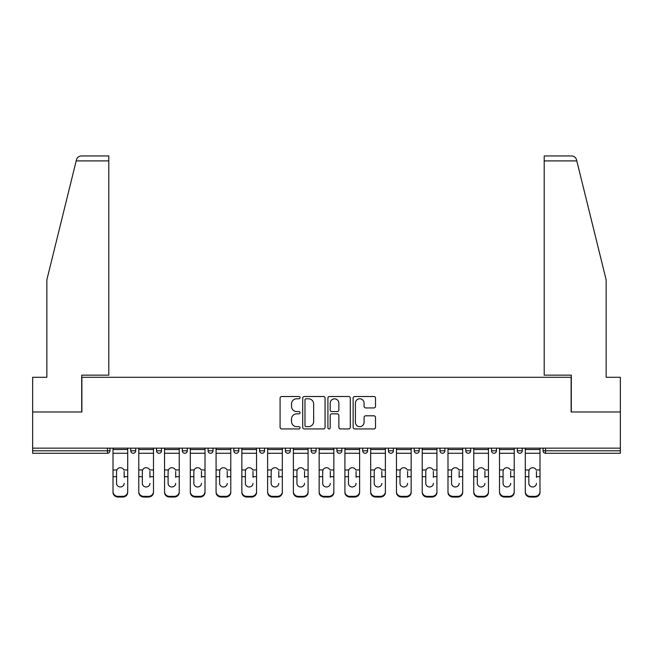 <?xml version="1.0" encoding="UTF-8"?>
<svg xmlns="http://www.w3.org/2000/svg" width="653" height="653" viewBox="0 0 653 653"><rect width="100%" height="100%" fill="white"/><g stroke="black" fill="none" stroke-linecap="round" stroke-linejoin="round"><path stroke-width="0.98" d="M300.07 397.644A1.135 1.135 0 0 0 298.935 396.51L281.712 396.51A1.624 1.624 0 0 0 280.088 398.134L280.088 427.315A1.624 1.624 0 0 0 281.712 428.939L298.935 428.939A1.135 1.135 0 0 0 300.07 427.805A1.135 1.135 0 0 0 298.935 426.662L296.707 426.662A5.191 5.191 0 0 1 291.524 421.479L291.524 419.046A5.191 5.191 0 0 1 296.707 413.855L298.935 413.855A1.135 1.135 0 0 0 300.07 412.72A1.135 1.135 0 0 0 298.935 411.586L296.707 411.586A5.191 5.191 0 0 1 291.524 406.403L291.524 403.97A5.191 5.191 0 0 1 296.707 398.779L298.935 398.779A1.135 1.135 0 0 0 300.07 397.644M373.883 407.937A1.624 1.624 0 0 0 375.508 406.321L375.508 398.134A1.624 1.624 0 0 0 373.883 396.51L354.75 396.51A1.624 1.624 0 0 0 353.134 398.134L353.134 427.315A1.624 1.624 0 0 0 354.75 428.939L373.883 428.939A1.624 1.624 0 0 0 375.508 427.315L375.508 417.422A1.624 1.624 0 0 0 373.883 415.806L365.696 415.806A1.624 1.624 0 0 0 364.072 417.422L364.072 422.328A4.334 4.334 0 0 1 359.738 426.662A4.334 4.334 0 0 1 355.403 422.328L355.403 403.113A4.334 4.334 0 0 1 359.738 398.779A4.334 4.334 0 0 1 364.072 403.113L364.072 406.321A1.624 1.624 0 0 0 365.696 407.937L373.883 407.937M76.189 160.907L76.483 159.724C77.234 157.381 78.842 156.124 81.299 155.953L108.798 155.953L108.798 160.907L76.189 160.907L46.853 279.835L46.853 377.295L32.65 377.295L32.65 411.978L81.87 411.978L81.87 377.295L571.13 377.295L571.13 411.978L620.35 411.978L620.35 448.154L32.65 448.154L32.65 450.799L107.476 450.799L107.476 448.154M108.798 160.907L108.798 375.149L81.707 375.149L81.707 411.978L32.65 411.978L32.65 448.154M325.08 398.134A1.624 1.624 0 0 0 323.464 396.51L304.331 396.51A1.624 1.624 0 0 0 302.706 398.134L302.706 427.315A1.624 1.624 0 0 0 304.331 428.939L323.464 428.939A1.624 1.624 0 0 0 325.08 427.315L325.08 398.134M329.536 396.51L348.669 396.51A1.624 1.624 0 0 1 350.294 398.134L350.294 427.315A1.624 1.624 0 0 1 348.669 428.939L340.482 428.939A1.624 1.624 0 0 1 338.866 427.315L338.866 415.479A1.624 1.624 0 0 0 337.242 413.855L331.814 413.855A1.624 1.624 0 0 0 330.189 415.479L330.189 427.805A1.135 1.135 0 0 1 329.055 428.939A1.135 1.135 0 0 1 327.92 427.805L327.92 398.134A1.624 1.624 0 0 1 329.536 396.51M107.476 453.272A2.481 2.481 0 0 0 109.949 450.799L107.476 450.799L107.476 453.272A2.481 2.481 0 0 0 109.949 450.799L109.949 448.154L109.949 450.799A2.481 2.481 0 0 1 107.476 453.272L32.65 453.272L32.65 450.799M620.35 448.154L620.35 453.272L545.524 453.272A2.481 2.481 0 0 1 543.051 450.799L543.051 448.154M130.763 448.154L130.763 450.799L130.763 448.154M133.245 453.272A2.481 2.481 0 0 1 130.763 450.799A2.481 2.481 0 0 0 133.245 453.272A2.481 2.481 0 0 0 135.718 450.799L135.718 448.154L135.718 450.799A2.481 2.481 0 0 1 133.245 453.272A2.481 2.481 0 0 1 130.763 450.799L135.718 450.799A2.481 2.481 0 0 1 133.245 453.272M156.532 448.154L156.532 450.799L156.532 448.154M161.487 448.154L161.487 450.799L161.487 448.154M182.301 450.799A2.481 2.481 0 0 0 184.775 453.272A2.481 2.481 0 0 0 187.256 450.799A2.481 2.481 0 0 1 184.775 453.272A2.481 2.481 0 0 0 187.256 450.799L187.256 448.154L187.256 450.799L182.301 450.799A2.481 2.481 0 0 0 184.775 453.272A2.481 2.481 0 0 1 182.301 450.799L182.301 448.154M208.07 450.799A2.481 2.481 0 0 0 210.544 453.272A2.481 2.481 0 0 0 213.025 450.799A2.481 2.481 0 0 1 210.544 453.272A2.481 2.481 0 0 0 213.025 450.799L213.025 448.154L213.025 450.799L208.07 450.799A2.481 2.481 0 0 0 210.544 453.272A2.481 2.481 0 0 1 208.07 450.799L208.07 448.154M233.839 448.154L233.839 450.799L233.839 448.154M238.794 448.154L238.794 450.799L238.794 448.154M259.6 450.799A2.481 2.481 0 0 0 262.082 453.272A2.481 2.481 0 0 0 264.555 450.799L264.555 448.154L264.555 450.799L259.6 450.799A2.481 2.481 0 0 0 262.082 453.272A2.481 2.481 0 0 1 259.6 450.799L259.6 448.154M285.369 448.154L285.369 450.799L285.369 448.154M290.324 448.154L290.324 450.799L290.324 448.154M311.138 448.154L311.138 450.799L311.138 448.154M316.093 448.154L316.093 450.799L316.093 448.154M336.907 448.154L336.907 450.799L336.907 448.154M341.862 448.154L341.862 450.799L341.862 448.154M362.676 450.799A2.481 2.481 0 0 0 365.149 453.272A2.481 2.481 0 0 0 367.631 450.799A2.481 2.481 0 0 1 365.149 453.272A2.481 2.481 0 0 0 367.631 450.799L367.631 448.154L367.631 450.799L362.676 450.799A2.481 2.481 0 0 0 365.149 453.272A2.481 2.481 0 0 1 362.676 450.799L362.676 448.154M393.4 448.154L393.4 450.799A2.481 2.481 0 0 1 390.918 453.272A2.481 2.481 0 0 1 388.445 450.799L388.445 448.154M414.206 448.154L414.206 450.799L414.206 448.154M419.161 448.154L419.161 450.799L419.161 448.154M439.975 448.154L439.975 450.799L439.975 448.154M444.93 448.154L444.93 450.799A2.481 2.481 0 0 1 442.456 453.272A2.481 2.481 0 0 1 439.975 450.799A2.481 2.481 0 0 0 442.456 453.272A2.481 2.481 0 0 1 439.975 450.799L444.93 450.799A2.481 2.481 0 0 1 442.456 453.272M470.699 448.154L470.699 450.799A2.481 2.481 0 0 1 468.225 453.272A2.481 2.481 0 0 1 465.744 450.799L465.744 448.154M496.468 448.154L496.468 450.799A2.481 2.481 0 0 1 493.986 453.272A2.481 2.481 0 0 1 491.513 450.799L491.513 448.154M522.237 448.154L522.237 450.799A2.481 2.481 0 0 1 519.755 453.272A2.481 2.481 0 0 1 517.282 450.799L517.282 448.154M159.014 453.272A2.481 2.481 0 0 1 156.532 450.799A2.481 2.481 0 0 0 159.014 453.272A2.481 2.481 0 0 0 161.487 450.799A2.481 2.481 0 0 1 159.014 453.272A2.481 2.481 0 0 1 156.532 450.799L161.487 450.799A2.481 2.481 0 0 1 159.014 453.272M236.313 453.272A2.481 2.481 0 0 1 233.839 450.799A2.481 2.481 0 0 0 236.313 453.272A2.481 2.481 0 0 0 238.794 450.799A2.481 2.481 0 0 1 236.313 453.272A2.481 2.481 0 0 1 233.839 450.799L238.794 450.799A2.481 2.481 0 0 1 236.313 453.272M287.851 453.272A2.481 2.481 0 0 1 285.369 450.799A2.481 2.481 0 0 0 287.851 453.272A2.481 2.481 0 0 0 290.324 450.799A2.481 2.481 0 0 1 287.851 453.272A2.481 2.481 0 0 1 285.369 450.799L290.324 450.799M313.62 453.272A2.481 2.481 0 0 1 311.138 450.799L316.093 450.799A2.481 2.481 0 0 1 313.62 453.272A2.481 2.481 0 0 0 316.093 450.799M339.38 453.272A2.481 2.481 0 0 1 336.907 450.799A2.481 2.481 0 0 0 339.38 453.272A2.481 2.481 0 0 0 341.862 450.799A2.481 2.481 0 0 1 339.38 453.272A2.481 2.481 0 0 1 336.907 450.799L341.862 450.799M416.687 453.272A2.481 2.481 0 0 1 414.206 450.799L419.161 450.799A2.481 2.481 0 0 1 416.687 453.272A2.481 2.481 0 0 0 419.161 450.799M306.11 398.779A1.135 1.135 0 0 0 304.975 399.914L304.975 425.527A1.135 1.135 0 0 0 306.11 426.662L308.461 426.662A5.191 5.191 0 0 0 313.652 421.479L313.652 403.97A5.191 5.191 0 0 0 308.461 398.779L306.11 398.779M338.866 403.195A4.334 4.334 0 0 0 334.524 398.861A4.334 4.334 0 0 0 330.189 403.195L330.189 409.97A1.624 1.624 0 0 0 331.814 411.586L337.242 411.586A1.624 1.624 0 0 0 338.866 409.97L338.866 403.195M124.16 471.401L124.16 476.69L127.71 476.69L127.71 448.154M113.01 477.384L113.01 492.362L113.01 469.948L116.863 469.948L116.561 471.401L116.863 469.948A3.796 3.64 0 0 1 123.858 469.948L127.71 469.948M124.16 477.384L124.16 476.69M120.356 486.975A3.796 3.592 180 0 0 124.16 483.383A3.796 3.592 180 0 1 120.356 486.975A3.796 3.592 180 0 1 116.561 483.383L116.561 471.401M127.71 491.66L127.71 492.362A4.955 4.685 180 0 1 122.756 497.047L122.756 496.345A4.955 4.685 0 0 0 127.71 491.66L127.71 476.69M113.01 491.66A4.955 4.685 0 0 0 117.964 496.345L117.964 497.047L122.756 497.047M117.964 497.047A4.955 4.685 180 0 1 113.01 492.362M117.964 496.345L122.756 496.345M113.01 469.948L113.01 448.154M108.798 155.953L88.979 155.953L108.798 155.953M76.483 159.724C76.94 158.385 76.94 158.385 76.483 159.724C76.94 158.385 76.94 158.385 76.483 159.724M576.811 160.907L576.517 159.724C576.06 158.385 576.06 158.385 576.517 159.724C576.06 158.385 576.06 158.385 576.517 159.724C575.766 157.381 574.158 156.124 571.702 155.953L544.202 155.953L564.021 155.953L544.202 155.953L544.202 375.149L571.293 375.149L571.293 411.978L620.35 411.978L620.35 377.295L606.147 377.295L606.147 279.835L576.811 160.907L544.202 160.907M149.929 471.401L149.929 476.69L153.479 476.69L153.479 448.154M138.779 477.384L138.779 492.362L138.779 469.948L142.632 469.948L142.33 471.401L142.632 469.948A3.796 3.64 0 0 1 149.627 469.948L153.479 469.948M149.929 477.384L149.929 476.69M146.125 486.975A3.796 3.592 180 0 0 149.929 483.383A3.796 3.592 180 0 1 146.125 486.975A3.796 3.592 180 0 1 142.33 483.383L142.33 471.401M175.69 471.401L175.69 476.69L179.249 476.69L179.249 448.154M164.548 477.384L164.548 492.362L164.548 469.948L168.401 469.948L168.099 471.401L168.401 469.948A3.796 3.64 0 0 1 175.388 469.948L179.249 469.948M175.69 477.384L175.69 476.69M171.894 486.975A3.796 3.592 180 0 0 175.69 483.383A3.796 3.592 180 0 1 171.894 486.975A3.796 3.592 180 0 1 168.099 483.383L168.099 471.401M201.459 471.401L201.459 476.69L205.009 476.69L205.009 448.154M190.309 477.384L190.309 492.362L190.309 469.948L194.17 469.948L193.859 471.401L194.17 469.948A3.796 3.64 0 0 1 201.157 469.948L205.009 469.948M201.459 477.384L201.459 476.69M197.663 486.975A3.796 3.592 180 0 0 201.459 483.383A3.796 3.592 180 0 1 197.663 486.975A3.796 3.592 180 0 1 193.859 483.383L193.859 471.401M227.228 471.401L227.228 476.69L230.778 476.69L230.778 448.154M216.078 477.384L216.078 492.362L216.078 469.948L219.93 469.948L219.628 471.401L219.93 469.948A3.796 3.64 0 0 1 226.926 469.948L230.778 469.948M230.778 492.362L230.778 491.66L230.778 492.362A4.955 4.685 180 0 1 225.824 497.047L225.824 496.345A4.955 4.685 0 0 0 230.778 491.66L230.778 476.69M227.228 477.384L227.228 476.69M223.432 486.975A3.796 3.592 180 0 0 227.228 483.383A3.796 3.592 180 0 1 223.432 486.975A3.796 3.592 180 0 1 219.628 483.383L219.628 471.401M252.997 471.401L252.997 476.69L256.547 476.69L256.547 448.154M241.847 477.384L241.847 492.362L241.847 469.948L245.699 469.948L245.397 471.401L245.699 469.948A3.796 3.64 0 0 1 252.695 469.948L256.547 469.948M256.547 492.362L256.547 491.66L256.547 492.362A4.955 4.685 180 0 1 251.593 497.047L251.593 496.345A4.955 4.685 0 0 0 256.547 491.66L256.547 476.69M252.997 477.384L252.997 476.69M249.201 486.975A3.796 3.592 180 0 0 252.997 483.383A3.796 3.592 180 0 1 249.201 486.975A3.796 3.592 180 0 1 245.397 483.383L245.397 471.401M153.479 491.66L153.479 492.362A4.955 4.685 180 0 1 148.525 497.047L148.525 496.345A4.955 4.685 0 0 0 153.479 491.66L153.479 476.69M138.779 491.66A4.955 4.685 0 0 0 143.733 496.345L143.733 497.047L148.525 497.047M143.733 497.047A4.955 4.685 180 0 1 138.779 492.362M143.733 496.345L148.525 496.345M138.779 469.948L138.779 448.154M179.249 491.66L179.249 492.362A4.955 4.685 180 0 1 174.286 497.047L174.286 496.345A4.955 4.685 0 0 0 179.249 491.66L179.249 476.69M164.548 491.66A4.955 4.685 0 0 0 169.502 496.345L169.502 497.047L174.286 497.047M169.502 497.047A4.955 4.685 180 0 1 164.548 492.362M169.502 496.345L174.286 496.345M164.548 469.948L164.548 448.154M205.009 491.66L205.009 492.362A4.955 4.685 180 0 1 200.055 497.047L200.055 496.345A4.955 4.685 0 0 0 205.009 491.66L205.009 476.69M190.309 491.66A4.955 4.685 0 0 0 195.263 496.345L195.263 497.047L200.055 497.047M195.263 497.047A4.955 4.685 180 0 1 190.309 492.362M195.263 496.345L200.055 496.345M190.309 469.948L190.309 448.154M216.078 491.66A4.955 4.685 0 0 0 221.032 496.345L221.032 497.047L225.824 497.047M221.032 497.047A4.955 4.685 180 0 1 216.078 492.362M221.032 496.345L225.824 496.345M216.078 469.948L216.078 448.154M241.847 491.66A4.955 4.685 0 0 0 246.801 496.345L246.801 497.047L251.593 497.047M246.801 497.047A4.955 4.685 180 0 1 241.847 492.362M246.801 496.345L251.593 496.345M241.847 469.948L241.847 448.154M278.766 471.401L278.766 476.69L282.316 476.69L282.316 448.154M267.616 477.384L267.616 492.362L267.616 469.948L271.468 469.948L271.166 471.401L271.468 469.948A3.796 3.64 0 0 1 278.464 469.948L282.316 469.948M282.316 492.362L282.316 491.66L282.316 492.362A4.955 4.685 180 0 1 277.362 497.047L277.362 496.345A4.955 4.685 0 0 0 282.316 491.66L282.316 476.69M278.766 477.384L278.766 476.69M274.962 486.975A3.796 3.592 180 0 0 278.766 483.383A3.796 3.592 180 0 1 274.962 486.975A3.796 3.592 180 0 1 271.166 483.383L271.166 471.401M267.616 491.66A4.955 4.685 0 0 0 272.57 496.345L272.57 497.047L277.362 497.047M272.57 497.047A4.955 4.685 180 0 1 267.616 492.362M272.57 496.345L277.362 496.345M267.616 469.948L267.616 448.154M304.535 471.401L304.535 476.69L308.085 476.69L308.085 448.154M293.385 477.384L293.385 492.362L293.385 469.948L297.237 469.948L296.935 471.401L297.237 469.948A3.796 3.64 0 0 1 304.225 469.948L308.085 469.948M308.085 492.362L308.085 491.66L308.085 492.362A4.955 4.685 180 0 1 303.131 497.047L303.131 496.345A4.955 4.685 0 0 0 308.085 491.66L308.085 476.69M304.535 477.384L304.535 476.69M300.731 486.975A3.796 3.592 180 0 0 304.535 483.383A3.796 3.592 180 0 1 300.731 486.975A3.796 3.592 180 0 1 296.935 483.383L296.935 471.401M293.385 491.66A4.955 4.685 0 0 0 298.339 496.345L298.339 497.047L303.131 497.047M298.339 497.047A4.955 4.685 180 0 1 293.385 492.362M298.339 496.345L303.131 496.345M293.385 469.948L293.385 448.154M330.296 471.401L330.296 476.69L333.854 476.69L333.854 448.154M319.146 477.384L319.146 492.362L319.146 469.948L323.006 469.948L322.704 471.401L323.006 469.948A3.796 3.64 0 0 1 329.994 469.948L333.854 469.948M333.854 492.362L333.854 491.66L333.854 492.362A4.955 4.685 180 0 1 328.892 497.047L328.892 496.345A4.955 4.685 0 0 0 333.854 491.66L333.854 476.69M330.296 477.384L330.296 476.69M326.5 486.975A3.796 3.592 180 0 0 330.296 483.383A3.796 3.592 180 0 1 326.5 486.975A3.796 3.592 180 0 1 322.704 483.383L322.704 471.401M319.146 491.66A4.955 4.685 0 0 0 324.108 496.345L324.108 497.047L328.892 497.047M324.108 497.047A4.955 4.685 180 0 1 319.146 492.362M324.108 496.345L328.892 496.345M319.146 469.948L319.146 448.154M356.065 471.401L356.065 476.69L359.615 476.69L359.615 448.154M344.915 477.384L344.915 492.362L344.915 469.948L348.775 469.948L348.465 471.401L348.775 469.948A3.796 3.64 0 0 1 355.763 469.948L359.615 469.948M356.065 477.384L356.065 476.69M352.269 486.975A3.796 3.592 180 0 0 356.065 483.383A3.796 3.592 180 0 1 352.269 486.975A3.796 3.592 180 0 1 348.465 483.383L348.465 471.401M359.615 491.66L359.615 492.362A4.955 4.685 180 0 1 354.661 497.047L354.661 496.345A4.955 4.685 0 0 0 359.615 491.66L359.615 476.69M344.915 491.66A4.955 4.685 0 0 0 349.869 496.345L349.869 497.047L354.661 497.047M349.869 497.047A4.955 4.685 180 0 1 344.915 492.362M349.869 496.345L354.661 496.345M344.915 469.948L344.915 448.154M381.834 471.401L381.834 476.69L385.384 476.69L385.384 448.154M370.684 477.384L370.684 492.362L370.684 469.948L374.536 469.948L374.234 471.401L374.536 469.948A3.796 3.64 0 0 1 381.532 469.948L385.384 469.948M381.834 477.384L381.834 476.69M378.038 486.975A3.796 3.592 180 0 0 381.834 483.383A3.796 3.592 180 0 1 378.038 486.975A3.796 3.592 180 0 1 374.234 483.383L374.234 471.401M385.384 491.66L385.384 492.362A4.955 4.685 180 0 1 380.43 497.047L380.43 496.345A4.955 4.685 0 0 0 385.384 491.66L385.384 476.69M370.684 491.66A4.955 4.685 0 0 0 375.638 496.345L375.638 497.047L380.43 497.047M375.638 497.047A4.955 4.685 180 0 1 370.684 492.362M375.638 496.345L380.43 496.345M370.684 469.948L370.684 448.154M407.603 471.401L407.603 476.69L411.153 476.69L411.153 448.154M396.453 477.384L396.453 492.362L396.453 469.948L400.305 469.948L400.003 471.401L400.305 469.948A3.796 3.64 0 0 1 407.301 469.948L411.153 469.948M411.153 492.362L411.153 491.66L411.153 492.362A4.955 4.685 180 0 1 406.199 497.047L406.199 496.345A4.955 4.685 0 0 0 411.153 491.66L411.153 476.69M407.603 477.384L407.603 476.69M403.799 486.975A3.796 3.592 180 0 0 407.603 483.383A3.796 3.592 180 0 1 403.799 486.975A3.796 3.592 180 0 1 400.003 483.383L400.003 471.401M396.453 491.66A4.955 4.685 0 0 0 401.407 496.345L401.407 497.047L406.199 497.047M401.407 497.047A4.955 4.685 180 0 1 396.453 492.362M401.407 496.345L406.199 496.345M396.453 469.948L396.453 448.154M433.372 471.401L433.372 476.69L436.922 476.69L436.922 448.154M422.222 477.384L422.222 492.362L422.222 469.948L426.074 469.948L425.772 471.401L426.074 469.948A3.796 3.64 0 0 1 433.07 469.948L436.922 469.948M436.922 492.362L436.922 491.66L436.922 492.362A4.955 4.685 180 0 1 431.968 497.047L431.968 496.345A4.955 4.685 0 0 0 436.922 491.66L436.922 476.69M433.372 477.384L433.372 476.69M429.568 486.975A3.796 3.592 180 0 0 433.372 483.383A3.796 3.592 180 0 1 429.568 486.975A3.796 3.592 180 0 1 425.772 483.383L425.772 471.401M422.222 491.66A4.955 4.685 0 0 0 427.176 496.345L427.176 497.047L431.968 497.047M427.176 497.047A4.955 4.685 180 0 1 422.222 492.362M427.176 496.345L431.968 496.345M422.222 469.948L422.222 448.154M459.141 471.401L459.141 476.69L462.691 476.69L462.691 448.154M447.991 477.384L447.991 492.362L447.991 469.948L451.843 469.948L451.541 471.401L451.843 469.948A3.796 3.64 0 0 1 458.83 469.948L462.691 469.948M459.141 477.384L459.141 476.69M455.337 486.975A3.796 3.592 180 0 0 459.141 483.383A3.796 3.592 180 0 1 455.337 486.975A3.796 3.592 180 0 1 451.541 483.383L451.541 471.401M462.691 491.66L462.691 492.362A4.955 4.685 180 0 1 457.737 497.047L457.737 496.345A4.955 4.685 0 0 0 462.691 491.66L462.691 476.69M447.991 491.66A4.955 4.685 0 0 0 452.945 496.345L452.945 497.047L457.737 497.047M452.945 497.047A4.955 4.685 180 0 1 447.991 492.362M452.945 496.345L457.737 496.345M447.991 469.948L447.991 448.154M484.901 471.401L484.901 476.69L488.452 476.69L488.452 448.154M473.752 477.384L473.752 492.362L473.752 469.948L477.612 469.948L477.31 471.401L477.612 469.948A3.796 3.64 0 0 1 484.599 469.948L488.452 469.948M488.452 492.362L488.452 491.66L488.452 492.362A4.955 4.685 180 0 1 483.498 497.047L483.498 496.345A4.955 4.685 0 0 0 488.452 491.66L488.452 476.69M484.901 477.384L484.901 476.69M481.106 486.975A3.796 3.592 180 0 0 484.901 483.383A3.796 3.592 180 0 1 481.106 486.975A3.796 3.592 180 0 1 477.31 483.383L477.31 471.401M473.752 491.66A4.955 4.685 0 0 0 478.714 496.345L478.714 497.047L483.498 497.047M478.714 497.047A4.955 4.685 180 0 1 473.752 492.362M478.714 496.345L483.498 496.345M473.752 469.948L473.752 448.154M510.67 471.401L510.67 476.69L514.221 476.69L514.221 448.154M499.521 477.384L499.521 492.362L499.521 469.948L503.373 469.948L503.071 471.401L503.373 469.948A3.796 3.64 0 0 1 510.368 469.948L514.221 469.948M514.221 492.362L514.221 491.66L514.221 492.362A4.955 4.685 180 0 1 509.267 497.047L509.267 496.345A4.955 4.685 0 0 0 514.221 491.66L514.221 476.69M510.67 477.384L510.67 476.69M506.875 486.975A3.796 3.592 180 0 0 510.67 483.383A3.796 3.592 180 0 1 506.875 486.975A3.796 3.592 180 0 1 503.071 483.383L503.071 471.401M499.521 491.66A4.955 4.685 0 0 0 504.475 496.345L504.475 497.047L509.267 497.047M504.475 497.047A4.955 4.685 180 0 1 499.521 492.362M504.475 496.345L509.267 496.345M499.521 469.948L499.521 448.154M536.44 471.401L536.44 476.69L539.99 476.69L539.99 448.154M525.29 477.384L525.29 492.362L525.29 469.948L529.142 469.948L528.84 471.401L529.142 469.948A3.796 3.64 0 0 1 536.137 469.948L539.99 469.948M539.99 492.362L539.99 491.66L539.99 492.362A4.955 4.685 180 0 1 535.036 497.047L535.036 496.345A4.955 4.685 0 0 0 539.99 491.66L539.99 476.69M536.44 477.384L536.44 476.69M532.644 486.975A3.796 3.592 180 0 0 536.44 483.383A3.796 3.592 180 0 1 532.644 486.975A3.796 3.592 180 0 1 528.84 483.383L528.84 471.401M525.29 491.66A4.955 4.685 0 0 0 530.244 496.345L530.244 497.047L535.036 497.047M530.244 497.047A4.955 4.685 180 0 1 525.29 492.362M530.244 496.345L535.036 496.345M525.29 469.948L525.29 448.154M545.524 448.154L545.524 450.799L620.35 450.799M543.051 450.799L545.524 450.799L545.524 453.272M262.082 453.272A2.481 2.481 0 0 0 264.555 450.799M390.918 453.272A2.481 2.481 0 0 0 393.4 450.799L388.445 450.799M468.225 453.272A2.481 2.481 0 0 0 470.699 450.799L465.744 450.799M493.986 453.272A2.481 2.481 0 0 0 496.468 450.799L491.513 450.799M519.755 453.272A2.481 2.481 0 0 0 522.237 450.799L517.282 450.799M113.01 476.69L116.561 476.69M113.01 453.272L127.71 453.272M113.01 449.517L127.71 449.517M138.779 476.69L142.33 476.69M138.779 453.272L153.479 453.272M138.779 449.517L153.479 449.517M164.548 476.69L168.099 476.69M164.548 453.272L179.249 453.272M164.548 449.517L179.249 449.517M190.309 476.69L193.859 476.69M190.309 453.272L205.009 453.272M190.309 449.517L205.009 449.517M216.078 476.69L219.628 476.69M216.078 453.272L230.778 453.272M216.078 449.517L230.778 449.517M241.847 476.69L245.397 476.69M241.847 453.272L256.547 453.272M241.847 449.517L256.547 449.517M267.616 476.69L271.166 476.69M267.616 453.272L282.316 453.272M267.616 449.517L282.316 449.517M293.385 476.69L296.935 476.69M293.385 453.272L308.085 453.272M293.385 449.517L308.085 449.517M319.146 476.69L322.704 476.69M319.146 453.272L333.854 453.272M319.146 449.517L333.854 449.517M344.915 476.69L348.465 476.69M344.915 453.272L359.615 453.272M344.915 449.517L359.615 449.517M370.684 476.69L374.234 476.69M370.684 453.272L385.384 453.272M370.684 449.517L385.384 449.517M396.453 476.69L400.003 476.69M396.453 453.272L411.153 453.272M396.453 449.517L411.153 449.517M422.222 476.69L425.772 476.69M422.222 453.272L436.922 453.272M422.222 449.517L436.922 449.517M447.991 476.69L451.541 476.69M447.991 453.272L462.691 453.272M447.991 449.517L462.691 449.517M473.752 476.69L477.31 476.69M473.752 453.272L488.452 453.272M473.752 449.517L488.452 449.517M499.521 476.69L503.071 476.69M499.521 453.272L514.221 453.272M499.521 449.517L514.221 449.517M525.29 476.69L528.84 476.69M525.29 453.272L539.99 453.272M525.29 449.517L539.99 449.517"/></g></svg>
